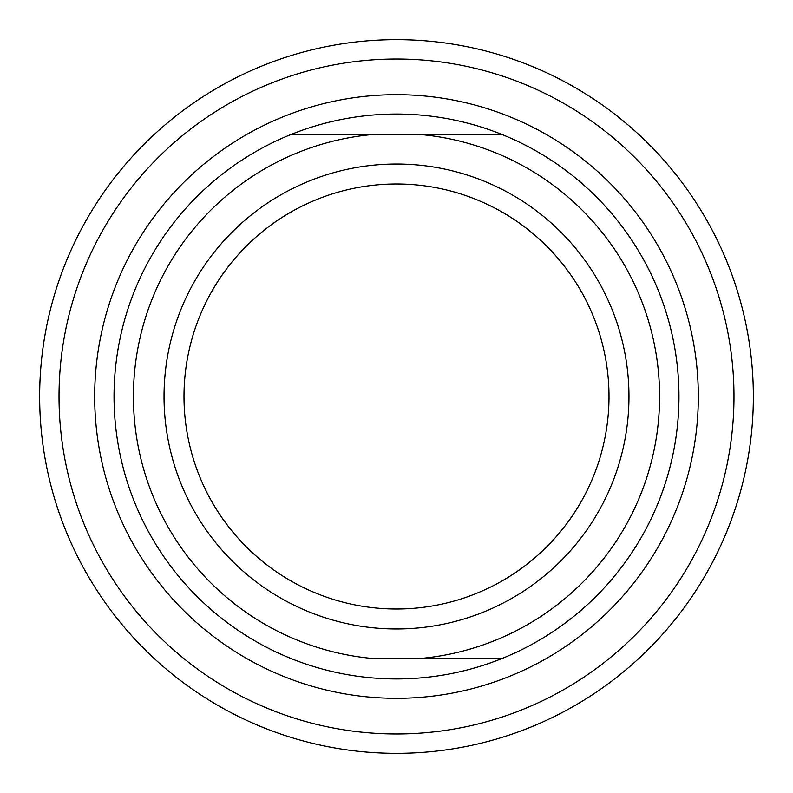 <?xml version="1.0" encoding="UTF-8"?>
<svg xmlns="http://www.w3.org/2000/svg" width="793" height="793" viewBox="0 0 793 793"><rect width="100%" height="100%" fill="white"/><g stroke="black" fill="none" stroke-linecap="round" stroke-linejoin="round"><path stroke-width="1.19" d="M396.5 164.032A232.468 232.468 0 0 1 628.968 396.5A232.468 232.468 0 0 1 396.5 628.968A232.468 232.468 0 0 1 164.032 396.5A232.468 232.468 0 0 1 396.5 164.032M396.5 609.004A212.504 212.504 0 0 0 609.004 396.5A212.504 212.504 0 0 0 396.5 183.996A212.504 212.504 0 0 0 183.996 396.5A212.504 212.504 0 0 0 396.5 609.004M396.5 678.947A282.447 282.447 0 0 1 291.665 134.225A282.447 282.447 0 0 1 678.947 396.5A282.447 282.447 0 0 1 501.335 658.775A282.447 282.447 0 0 0 501.335 134.225L417.088 134.225L501.335 134.225A282.447 282.447 0 0 1 501.335 658.775L417.088 658.775L501.335 658.775A282.447 282.447 0 0 1 396.5 678.947M396.5 39.65A356.85 356.85 0 0 0 39.65 396.5A356.85 356.85 0 0 0 396.5 753.35A356.85 356.85 0 0 0 753.35 396.5A356.85 356.85 0 0 0 396.5 39.65M291.665 134.225L375.912 134.225L291.665 134.225M375.912 658.775L417.088 658.775A263.078 263.078 0 0 0 659.578 396.5A263.078 263.078 0 0 0 417.088 134.225L375.912 134.225A263.078 263.078 0 0 0 133.422 396.5A263.078 263.078 0 0 0 375.912 658.775M501.335 134.225A282.447 282.447 0 0 1 501.335 658.775M396.5 698.316A301.816 301.816 0 0 0 698.316 396.5A301.816 301.816 0 0 0 396.5 94.684A301.816 301.816 0 0 0 94.684 396.5A301.816 301.816 0 0 0 396.5 698.316M396.5 59.019A337.481 337.481 0 0 0 59.019 396.5A337.481 337.481 0 0 0 396.5 733.981A337.481 337.481 0 0 0 733.981 396.5A337.481 337.481 0 0 0 396.5 59.019"/></g></svg>
